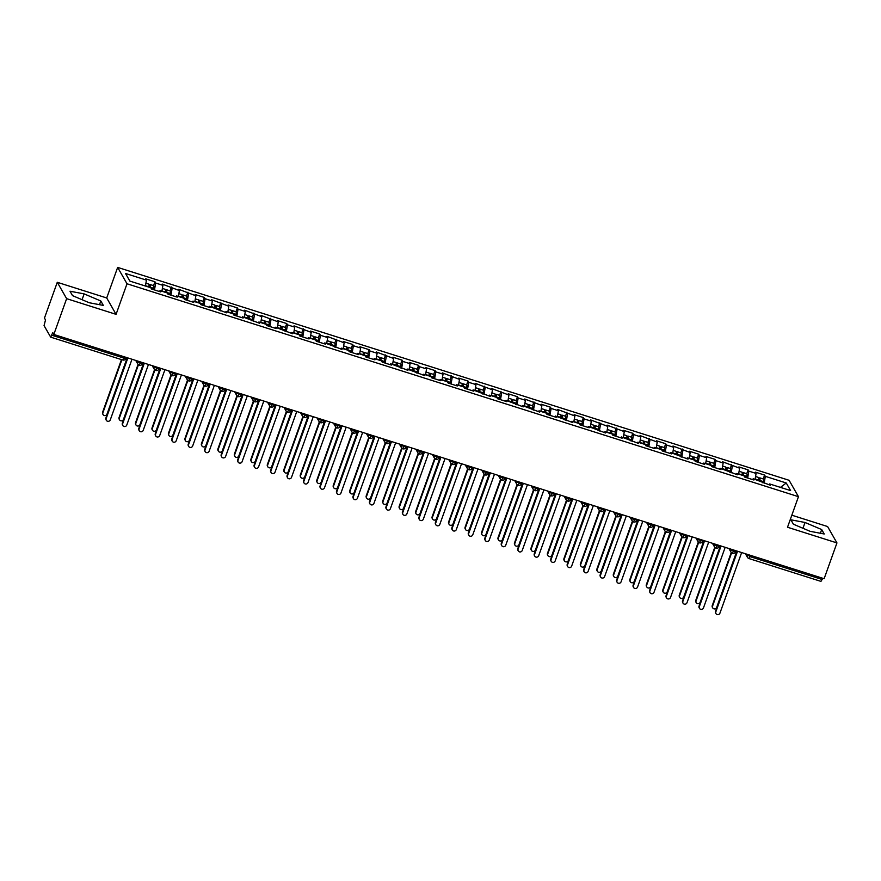 <?xml version="1.0" encoding="UTF-8"?>
<svg xmlns="http://www.w3.org/2000/svg" width="881" height="881" viewBox="0 0 881 881"><rect width="100%" height="100%" fill="white"/><g stroke="black" fill="none" stroke-linecap="round" stroke-linejoin="round"><path stroke-width="1.32" d="M57.276 282.294L66.637 298.659L116.072 314.341L106.711 297.965L57.276 282.294L44.457 318.085L45.515 319.935L44.05 325.607L50.68 337.148L52.761 332.622L53.818 334.461L824.131 578.707L836.95 542.916L827.589 526.541L791.832 515.198M106.711 297.965L117.658 267.395L789.101 480.299L798.461 496.675L127.007 283.77L117.658 267.395M146.433 280.114L125.509 273.473L129.859 281.094L150.794 287.724L151.51 288.99L160.738 291.919L160.023 290.653L167.269 292.955L167.996 294.221L177.224 297.139L176.497 295.873L183.744 298.174L184.47 299.441L193.699 302.37L192.972 301.104L200.218 303.394L200.945 304.672L210.174 307.59L209.447 306.324L226.648 312.821L225.921 311.555L233.179 313.845L233.906 315.123L243.134 318.041L242.407 316.775L259.609 323.272L258.882 321.994L266.128 324.296L266.855 325.563L276.083 328.492L275.357 327.225L292.558 333.712L291.831 332.445L299.088 334.747L299.815 336.013L309.044 338.943L308.317 337.676L315.563 339.967L316.29 341.244L325.518 344.163L324.792 342.896L341.993 349.394L341.266 348.127L348.513 350.418L349.239 351.684L358.468 354.614L357.741 353.347L364.998 355.649L365.725 356.915L374.943 359.844L374.227 358.567L381.473 360.869L382.2 362.135L391.428 365.064L390.701 363.798L407.903 370.284L407.176 369.018L424.378 375.515L423.651 374.249L430.908 376.539L431.635 377.817L440.852 380.735L440.137 379.469L447.383 381.77L448.11 383.037L457.338 385.966L456.611 384.7L463.858 386.99L464.584 388.257L473.813 391.186L473.086 389.92L490.288 396.417L489.561 395.14L496.818 397.441L497.534 398.708L506.762 401.637L506.035 400.37L523.248 406.857L522.521 405.59L539.723 412.088L538.996 410.821L546.242 413.112L546.969 414.389L556.197 417.308L555.471 416.041L572.672 422.539L571.945 421.261L579.202 423.563L579.929 424.829L589.158 427.759L588.431 426.492L605.632 432.989L604.906 431.712L612.152 434.014L612.879 435.28L622.107 438.209L621.38 436.943L638.582 443.429L637.855 442.163L645.112 444.465L645.839 445.731L655.057 448.66L654.341 447.394L661.587 449.684L662.314 450.962L671.542 453.88L670.815 452.614L688.017 459.111L687.29 457.834L694.536 460.135L695.263 461.402L704.492 464.331L703.765 463.065L711.022 465.366L711.749 466.633L720.966 469.562L720.251 468.285L737.452 474.782L736.725 473.515L743.971 475.806L744.698 477.084L753.927 480.002L753.2 478.735L770.401 485.233L769.675 483.966L790.609 490.596L786.248 482.986L765.325 476.346L764.598 475.079L755.369 472.15L756.096 473.427L748.85 471.126L748.123 469.859L738.895 466.93L739.622 468.196L722.42 461.71L723.147 462.977L715.89 460.675L715.174 459.408L705.945 456.479L706.672 457.746L699.415 455.455L698.688 454.178L689.46 451.259L690.186 452.526L672.985 446.028L673.712 447.295L666.465 445.004L665.739 443.727L656.51 440.808L657.237 442.075L640.035 435.577L640.762 436.855L633.505 434.553L632.778 433.287L623.55 430.357L624.277 431.624L607.075 425.138L607.802 426.404L590.6 419.907L591.327 421.173L584.081 418.882L583.354 417.605L574.126 414.687L574.853 415.953L557.651 409.456L558.367 410.722L551.121 408.432L550.394 407.165L541.165 404.236L541.892 405.502L524.691 399.005L525.417 400.282L518.171 397.981L517.444 396.714L508.216 393.785L508.943 395.051L491.741 388.565L492.457 389.831L475.255 383.334L475.982 384.601L468.736 382.31L468.009 381.033L458.781 378.114L459.508 379.381L442.306 372.883L443.033 374.161L435.776 371.859L435.06 370.593L425.831 367.663L426.558 368.93L419.301 366.628L418.574 365.362L409.346 362.432L410.072 363.71L402.826 361.408L402.099 360.142L392.871 357.212L393.598 358.479L376.396 351.993L377.123 353.259L369.866 350.957L369.15 349.691L359.922 346.762L360.648 348.028L353.391 345.737L352.664 344.46L343.436 341.542L344.163 342.808L326.961 336.311L327.688 337.588L320.442 335.287L319.715 334.02L310.486 331.091L311.213 332.357L294.012 325.86L294.739 327.137L287.481 324.836L286.754 323.569L277.537 320.64L278.253 321.906L261.051 315.42L261.778 316.686L244.577 310.189L245.303 311.456L238.057 309.165L237.33 307.887L228.102 304.969L228.829 306.236L211.627 299.738L212.343 301.016L205.097 298.714L204.37 297.448L195.142 294.518L195.868 295.785L178.667 289.287L179.394 290.565L162.192 284.067L162.919 285.334L155.662 283.043L154.946 281.766L145.717 278.848L146.433 280.114L145.42 286.028M155.662 283.043L154.483 289.937M162.919 285.334L161.895 291.248M172.147 288.263L170.958 295.157M179.394 290.565L178.38 296.468M160.023 290.653L159.439 291.512M188.622 293.483L187.433 300.388M195.868 295.785L194.855 301.698M176.497 295.873L175.925 296.732M205.097 298.714L203.907 305.608M212.343 301.016L211.33 306.918M192.972 301.104L192.399 301.963M221.571 303.934L220.393 310.828M228.829 306.236L227.805 312.149M209.447 306.324L208.874 307.183M238.057 309.165L236.868 316.059M245.303 311.456L244.29 317.369M225.921 311.555L225.349 312.403M254.532 314.385L253.343 321.279M261.778 316.686L260.765 322.6M242.407 316.775L241.835 317.634M271.007 319.605L269.817 326.51M278.253 321.906L277.24 327.82M258.882 321.994L258.309 322.853M287.481 324.836L286.303 331.73M294.739 327.137L293.714 333.04M275.357 327.225L274.784 328.084M303.967 330.056L302.778 336.96M311.213 332.357L310.2 338.271M291.831 332.445L291.259 333.304M320.442 335.287L319.252 342.18M327.688 337.588L326.675 343.491M308.317 337.676L307.744 338.535M336.916 340.507L335.727 347.4M344.163 342.808L343.15 348.722M324.792 342.896L324.219 343.755M353.391 345.737L352.213 352.631M360.648 348.028L359.624 353.942M341.266 348.127L340.694 348.975M369.866 350.957L368.687 357.851M377.123 353.259L376.11 359.173M357.741 353.347L357.168 354.206M386.352 356.177L385.162 363.082M393.598 358.479L392.585 364.393M374.227 358.567L373.654 359.426M402.826 361.408L401.637 368.302M410.072 363.71L409.059 369.613M390.701 363.798L390.129 364.657M419.301 366.628L418.123 373.533M426.558 368.93L425.534 374.843M407.176 369.018L406.604 369.877M435.776 371.859L434.597 378.753M443.033 374.161L442.009 380.063M423.651 374.249L423.078 375.097M452.261 377.079L451.072 383.973M459.508 379.381L458.494 385.294M440.137 379.469L439.564 380.328M468.736 382.31L467.547 389.204M475.982 384.601L474.969 390.514M456.611 384.7L456.039 385.548M485.211 387.53L484.021 394.424M492.457 389.831L491.444 395.745M473.086 389.92L472.513 390.779M501.685 392.75L500.507 399.655M508.943 395.051L507.919 400.965M489.561 395.14L488.988 395.998M518.171 397.981L516.982 404.875M525.417 400.282L524.404 406.185M506.035 400.37L505.463 401.229M534.646 403.201L533.457 410.106M541.892 405.502L540.879 411.416M522.521 405.59L521.948 406.449M551.121 408.432L549.931 415.325M558.367 410.722L557.354 416.636M538.996 410.821L538.423 411.669M567.595 413.652L566.417 420.545M574.853 415.953L573.828 421.867M555.471 416.041L554.898 416.9M584.081 418.882L582.892 425.776M591.327 421.173L590.314 427.087M571.945 421.261L571.373 422.12M600.556 424.102L599.366 430.996M607.802 426.404L606.789 432.318M588.431 426.492L587.858 427.351M617.03 429.322L615.841 436.227M624.277 431.624L623.263 437.538M604.906 431.712L604.333 432.571M633.505 434.553L632.327 441.447M640.762 436.855L639.738 442.758M621.38 436.943L620.808 437.802M649.98 439.773L648.801 446.678M657.237 442.075L656.224 447.989M637.855 442.163L637.282 443.022M666.465 445.004L665.276 451.898M673.712 447.295L672.699 453.208M654.341 447.394L653.768 448.242M682.94 450.224L681.751 457.118M690.186 452.526L689.173 458.439M670.815 452.614L670.243 453.473M699.415 455.455L698.237 462.349M706.672 457.746L705.648 463.659M687.29 457.834L686.717 458.693M715.89 460.675L714.711 467.569M723.147 462.977L722.134 468.89M703.765 463.065L703.192 463.924M732.375 465.895L731.186 472.8M739.622 468.196L738.608 474.11M720.251 468.285L719.678 469.144M748.85 471.126L747.661 478.02M756.096 473.427L755.083 479.33M736.725 473.515L736.153 474.374M750.546 555.382L750.094 556.638L822.149 579.489L822.59 578.222M822.149 579.489L820.916 581.328M765.325 476.346L764.146 483.251M786.248 482.986L780.467 487.38M753.2 478.735L752.627 479.594M66.637 298.659L53.818 334.461M798.461 496.675L787.515 527.245L836.95 542.916M116.072 314.341L127.007 283.77M793.407 524.217L810.08 531.309L824.22 533.985L821.698 529.569L805.025 522.477L790.885 519.801L793.407 524.217M103.341 305.41L100.819 300.994L84.147 293.891L70.006 291.226L72.528 295.642L89.201 302.734L103.341 305.41M769.675 483.966L769.102 484.814M764.598 475.079L763.221 478.945M728.917 548.522L730.966 552.112A2.643 2.555 -29.8 0 0 732.309 553.224L733.983 550.129M730.162 548.918L730.801 550.019A2.643 2.555 -29.8 0 0 730.966 552.112L732.386 553.301A2.643 2.643 0 0 0 735.679 551.671L730.801 550.019L731.087 549.204M748.123 469.859L746.736 473.714M731.648 464.628L730.261 468.494M715.174 459.408L713.786 463.263M698.688 454.178L697.312 458.043M682.213 448.958L680.837 452.823M665.739 443.727L664.351 447.592M649.264 438.507L647.876 442.372M632.778 433.287L631.402 437.141M616.304 428.056L614.927 431.921M599.829 422.836L598.441 426.69M583.354 417.605L581.967 421.47M566.868 412.385L565.492 416.25M550.394 407.165L549.017 411.02M533.919 401.934L532.531 405.8M517.444 396.714L516.057 400.569M500.959 391.483L499.582 395.349M484.484 386.263L483.107 390.118M468.009 381.033L466.622 384.898M451.535 375.813L450.147 379.678M435.06 370.593L433.672 374.447M418.574 365.362L417.198 369.227M402.099 360.142L400.723 363.996M385.625 354.911L384.237 358.776M369.15 349.691L367.762 353.556M352.664 344.46L351.288 348.325M336.19 339.24L334.813 343.105M319.715 334.02L318.327 337.875M303.24 328.789L301.853 332.655M286.754 323.569L285.378 327.424M270.28 318.338L268.903 322.204M253.805 313.118L252.418 316.984M237.33 307.887L235.943 311.753M220.845 302.668L219.468 306.533M204.37 297.448L202.993 301.302M187.895 292.217L186.508 296.082M171.421 286.997L170.033 290.851M154.946 281.766L153.558 285.631M712.443 543.291L714.491 546.892A2.643 2.555 -29.8 0 0 715.835 548.004L717.508 544.899M713.687 543.687L714.315 544.799A2.643 2.555 -29.8 0 0 714.491 546.892L715.912 548.07A2.643 2.643 0 0 0 719.204 546.44L714.315 544.788L714.612 543.984M695.957 538.071L698.016 541.672A2.643 2.555 -29.8 0 0 699.349 542.773L701.034 539.679M679.482 532.851L681.542 536.441A2.643 2.555 -29.8 0 0 682.874 537.553L684.559 534.459M680.738 533.247L681.365 534.349A2.643 2.555 -29.8 0 0 681.542 536.441L682.951 537.619A2.643 2.643 0 0 0 686.244 535.989L681.365 534.349L681.652 533.534M663.008 527.62L665.056 531.221A2.643 2.555 -29.8 0 0 666.399 532.333L668.084 529.228M664.252 528.016L664.891 529.118A2.643 2.555 -29.8 0 0 665.056 531.221L666.477 532.399A2.643 2.643 0 0 0 669.769 530.769L664.891 529.118L665.177 528.314M646.533 522.4L648.581 525.99A2.643 2.555 -29.8 0 0 649.925 527.102L651.599 524.008M647.777 522.796L648.405 523.898A2.643 2.555 -29.8 0 0 648.581 525.99L650.002 527.179A2.643 2.643 0 0 0 653.295 525.55L648.405 523.898L648.702 523.083M630.047 517.169L632.106 520.77A2.643 2.555 -29.8 0 0 633.439 521.882L635.124 518.777M613.572 511.949L615.632 515.539A2.643 2.555 -29.8 0 0 616.964 516.651L618.649 513.557M614.828 512.346L615.456 513.447A2.643 2.555 -29.8 0 0 615.632 515.539L617.041 516.729A2.643 2.643 0 0 0 620.334 515.099L615.456 513.447L615.742 512.632M597.098 506.718L599.157 510.319A2.643 2.555 -29.8 0 0 600.49 511.432L602.175 508.337M598.342 507.115L598.981 508.227A2.643 2.555 -29.8 0 0 599.157 510.319L600.567 511.498A2.643 2.643 0 0 0 603.859 509.868L598.981 508.227L599.267 507.412M580.623 501.498L582.671 505.099A2.643 2.555 -29.8 0 0 584.015 506.201L585.689 503.106M581.867 501.895L582.495 502.996A2.643 2.555 -29.8 0 0 582.671 505.099L584.092 506.278A2.643 2.643 0 0 0 587.385 504.648L582.506 502.996L582.793 502.192M564.137 496.278L566.197 499.868A2.643 2.555 -29.8 0 0 567.54 500.981L569.214 497.886M547.663 491.047L549.722 494.648A2.643 2.555 -29.8 0 0 551.054 495.761L552.739 492.655M548.918 491.444L549.546 492.545A2.643 2.555 -29.8 0 0 549.722 494.648L551.132 495.827A2.643 2.643 0 0 0 554.424 494.197L549.546 492.545L549.832 491.741M531.188 485.827L533.247 489.418A2.643 2.555 -29.8 0 0 534.58 490.53L536.265 487.435M532.443 486.224L533.071 487.325A2.643 2.555 -29.8 0 0 533.247 489.418L534.657 490.607A2.643 2.643 0 0 0 537.95 488.977L533.071 487.325L533.357 486.51M514.713 480.597L516.762 484.198A2.643 2.555 -29.8 0 0 518.105 485.31L519.779 482.204M515.958 480.993L516.596 482.094A2.643 2.555 -29.8 0 0 516.762 484.198L518.182 485.376A2.643 2.643 0 0 0 521.475 483.746L516.596 482.094L516.883 481.29M498.228 475.377L500.287 478.967A2.643 2.555 -29.8 0 0 501.63 480.079L503.304 476.984M481.753 470.146L483.812 473.747A2.643 2.555 -29.8 0 0 485.145 474.859L486.83 471.764M483.008 470.542L483.636 471.654A2.643 2.555 -29.8 0 0 483.812 473.747L485.222 474.925A2.643 2.643 0 0 0 488.515 473.295L483.636 471.654L483.922 470.839M465.278 464.926L467.337 468.527A2.643 2.555 -29.8 0 0 468.67 469.639L470.355 466.534M466.534 465.322L467.161 466.423A2.643 2.555 -29.8 0 0 467.337 468.527L468.747 469.705A2.643 2.643 0 0 0 472.04 468.075L467.161 466.423L467.448 465.62M448.803 459.706L450.852 463.296A2.643 2.555 -29.8 0 0 452.195 464.408L453.869 461.314M450.048 460.102L450.687 461.204A2.643 2.555 -29.8 0 0 450.852 463.296L452.272 464.474A2.643 2.643 0 0 0 455.565 462.844L450.687 461.204L450.973 460.389M432.329 454.475L434.377 458.076A2.643 2.555 -29.8 0 0 435.721 459.188L437.394 456.083M415.843 449.255L417.902 452.845A2.643 2.555 -29.8 0 0 419.235 453.957L420.92 450.863M417.098 449.651L417.726 450.753A2.643 2.555 -29.8 0 0 417.902 452.845L419.312 454.034A2.643 2.643 0 0 0 422.605 452.405L417.726 450.753L418.023 449.938M399.368 444.024L401.428 447.625A2.643 2.555 -29.8 0 0 402.76 448.737L404.445 445.632M400.624 444.42L401.251 445.522A2.643 2.555 -29.8 0 0 401.428 447.625L402.837 448.803A2.643 2.643 0 0 0 406.13 447.174L401.251 445.522L401.538 444.718M382.894 438.804L384.942 442.394A2.643 2.555 -29.8 0 0 386.285 443.506L387.97 440.412M384.138 439.201L384.777 440.302A2.643 2.555 -29.8 0 0 384.942 442.394L386.363 443.584A2.643 2.643 0 0 0 389.655 441.954L384.777 440.302L385.063 439.487M366.419 433.573L368.467 437.174A2.643 2.555 -29.8 0 0 369.811 438.286L371.485 435.192M349.933 428.353L351.993 431.954A2.643 2.555 -29.8 0 0 353.325 433.067L355.01 429.961M351.189 428.75L351.816 429.851A2.643 2.555 -29.8 0 0 351.993 431.954L353.413 433.133A2.643 2.643 0 0 0 356.695 431.503L351.816 429.851L352.114 429.047M333.459 423.133L335.518 426.723A2.643 2.555 -29.8 0 0 336.85 427.836L338.535 424.741M334.714 423.53L335.342 424.631A2.643 2.555 -29.8 0 0 335.518 426.723L336.927 427.913A2.643 2.643 0 0 0 340.22 426.272L335.342 424.631L335.628 423.816M316.984 417.902L319.043 421.503A2.643 2.555 -29.8 0 0 320.376 422.616L322.061 419.51M318.228 418.299L318.867 419.4A2.643 2.555 -29.8 0 0 319.043 421.503L320.453 422.682A2.643 2.643 0 0 0 323.745 421.052L318.867 419.4L319.153 418.596M300.509 412.682L302.557 416.273A2.643 2.555 -29.8 0 0 303.901 417.385L305.575 414.29M301.754 413.079L302.381 414.18A2.643 2.555 -29.8 0 0 302.557 416.273L303.978 417.462A2.643 2.643 0 0 0 307.271 415.832L302.392 414.18L302.679 413.365M284.023 407.451L286.083 411.053A2.643 2.555 -29.8 0 0 287.426 412.165L289.1 409.059M285.279 407.848L285.907 408.96A2.643 2.555 -29.8 0 0 286.083 411.053L287.503 412.231A2.643 2.643 0 0 0 290.785 410.601L285.907 408.949L286.204 408.145M267.549 402.232L269.608 405.822A2.643 2.555 -29.8 0 0 270.941 406.934L272.625 403.839M268.804 402.628L269.432 403.729A2.643 2.555 -29.8 0 0 269.608 405.822L271.018 407.011A2.643 2.643 0 0 0 274.31 405.381L269.432 403.729L269.718 402.914M251.074 397.001L253.133 400.602A2.643 2.555 -29.8 0 0 254.466 401.714L256.151 398.619M252.329 397.408L252.957 398.509A2.643 2.555 -29.8 0 0 253.133 400.602L254.543 401.78A2.643 2.643 0 0 0 257.836 400.15L252.957 398.509L253.243 397.694M234.599 391.781L236.648 395.382A2.643 2.555 -29.8 0 0 237.991 396.494L239.665 393.389M235.844 392.177L236.482 393.278A2.643 2.555 -29.8 0 0 236.648 395.382L238.068 396.56A2.643 2.643 0 0 0 241.361 394.93L236.482 393.278L236.769 392.474M218.114 386.561L220.173 390.151A2.643 2.555 -29.8 0 0 221.516 391.263L223.19 388.169M219.369 386.957L219.997 388.058A2.643 2.555 -29.8 0 0 220.173 390.151L221.594 391.34A2.643 2.643 0 0 0 224.886 389.699L219.997 388.058L220.294 387.244M201.639 381.33L203.698 384.931A2.643 2.555 -29.8 0 0 205.031 386.043L206.716 382.938M202.894 381.726L203.522 382.828A2.643 2.555 -29.8 0 0 203.698 384.931L205.108 386.109A2.643 2.643 0 0 0 208.401 384.479L203.522 382.828L203.808 382.024M185.164 376.11L187.224 379.7A2.643 2.555 -29.8 0 0 188.556 380.812L190.241 377.718M186.42 376.506L187.047 377.608A2.643 2.555 -29.8 0 0 187.224 379.7L188.633 380.889A2.643 2.643 0 0 0 191.926 379.259L187.047 377.608L187.334 376.793M168.689 370.879L170.738 374.48A2.643 2.555 -29.8 0 0 172.081 375.592L173.755 372.487M169.934 371.275L170.573 372.388A2.643 2.555 -29.8 0 0 170.738 374.48L172.158 375.658A2.643 2.643 0 0 0 175.451 374.029L170.573 372.377L170.859 371.573M152.204 365.659L154.263 369.26A2.643 2.555 -29.8 0 0 155.607 370.361L157.281 367.267M153.459 366.055L154.087 367.157A2.643 2.555 -29.8 0 0 154.263 369.26L155.684 370.438A2.643 2.643 0 0 0 158.976 368.809L154.087 367.157L154.384 366.342M135.729 360.439L137.788 364.029A2.643 2.555 -29.8 0 0 139.121 365.141L140.806 362.047M136.984 360.836L137.612 361.937A2.643 2.555 -29.8 0 0 137.788 364.029L139.198 365.208A2.643 2.643 0 0 0 142.491 363.578L137.612 361.937L137.899 361.122M802.954 528.281L805.025 522.477M820.376 533.258L821.698 529.569M99.498 304.683L100.819 300.994M82.065 299.694L84.147 293.891M715.978 613.605L715.669 613.066A2.203 2.125 -29.8 0 1 715.526 611.326L715.824 611.855A2.203 2.125 150.2 0 0 718.059 614.641A2.203 2.125 150.2 0 0 719.942 613.154L741.648 552.552M715.526 611.326L737.078 551.11M715.824 611.855L737.529 551.253M759.686 480.795L759.752 480.486A3.524 0.705 -72.4 0 0 759.984 477.976A3.524 0.705 -72.4 0 0 759.874 477.876A3.524 0.705 -72.4 0 0 758.365 480.343L758.442 480.068A3.524 0.705 -72.4 0 0 758.662 477.557A3.524 0.705 -72.4 0 0 758.552 477.469A3.524 0.705 -72.4 0 0 758.42 477.48M763.199 479A3.524 0.705 107.6 0 1 763.331 478.978A3.524 0.705 107.6 0 1 763.442 479.077A3.524 0.705 107.6 0 1 763.221 481.588L762.902 482.854M712.696 607.868L712.388 607.339A2.203 2.125 -29.8 0 1 712.244 605.588L712.553 606.128A2.203 2.125 150.2 0 0 714.788 608.903A2.203 2.125 150.2 0 0 716.671 607.427L736.857 551.043M731.615 552.872L712.553 606.128M731.252 552.519L712.244 605.588M699.492 608.375L699.195 607.846A2.203 2.125 -29.8 0 1 699.04 606.095L699.349 606.624A2.203 2.125 150.2 0 0 701.584 609.41A2.203 2.125 150.2 0 0 703.467 607.934L725.173 547.332M699.04 606.095L720.603 545.89M699.349 606.624L721.043 546.022M683.017 603.155L682.709 602.615A2.203 2.125 -29.8 0 1 682.566 600.875L682.874 601.404A2.203 2.125 150.2 0 0 685.11 604.19A2.203 2.125 150.2 0 0 686.993 602.714L708.687 542.112M682.566 600.875L704.128 540.659M682.874 601.404L704.569 540.802M666.543 597.924L666.234 597.395A2.203 2.125 -29.8 0 1 666.091 595.644L666.399 596.184A2.203 2.125 150.2 0 0 668.635 598.959A2.203 2.125 150.2 0 0 670.518 597.483L692.213 536.881M666.091 595.644L687.654 535.439M666.399 596.184L688.094 535.582M650.068 592.704L649.76 592.175A2.203 2.125 -29.8 0 1 649.616 590.424L649.914 590.953A2.203 2.125 150.2 0 0 652.149 593.739A2.203 2.125 150.2 0 0 654.032 592.263L675.738 531.661M649.616 590.424L671.168 530.208M649.914 590.953L671.619 530.351M743.201 475.564L743.278 475.266A3.524 0.705 -72.4 0 0 743.498 472.756A3.524 0.705 -72.4 0 0 743.399 472.656A3.524 0.705 -72.4 0 0 741.89 475.123L741.967 474.848A3.524 0.705 -72.4 0 0 742.187 472.337A3.524 0.705 -72.4 0 0 742.077 472.238A3.524 0.705 -72.4 0 0 741.945 472.26M746.714 473.769A3.524 0.705 107.6 0 1 746.857 473.758A3.524 0.705 107.6 0 1 746.967 473.846A3.524 0.705 107.6 0 1 746.736 476.368L746.416 477.623M696.221 602.648L695.913 602.108A2.203 2.125 -29.8 0 1 695.77 600.368L696.078 600.897A2.203 2.125 150.2 0 0 698.314 603.683A2.203 2.125 150.2 0 0 700.197 602.208L720.383 545.813M715.141 547.652L696.078 600.897M714.777 547.288L695.77 600.368M726.726 470.344L726.803 470.047A3.524 0.705 -72.4 0 0 727.023 467.525A3.524 0.705 -72.4 0 0 726.924 467.437A3.524 0.705 -72.4 0 0 725.415 469.903L725.481 469.628A3.524 0.705 -72.4 0 0 725.702 467.106A3.524 0.705 -72.4 0 0 725.603 467.018A3.524 0.705 -72.4 0 0 725.459 467.029M730.239 468.549A3.524 0.705 107.6 0 1 730.382 468.527A3.524 0.705 107.6 0 1 730.481 468.626A3.524 0.705 107.6 0 1 730.261 471.137L729.942 472.403M679.747 597.417L679.438 596.889A2.203 2.125 -29.8 0 1 679.295 595.138L679.592 595.677A2.203 2.125 150.2 0 0 681.839 598.463A2.203 2.125 150.2 0 0 683.722 596.977L703.908 540.593M698.666 542.421L679.592 595.677M698.292 542.068L679.295 595.138M708.93 464.705L709.007 464.397A3.524 0.705 -72.4 0 0 709.227 461.886A3.524 0.705 -72.4 0 0 709.128 461.787A3.524 0.705 -72.4 0 0 708.985 461.809M710.251 465.113L710.328 464.816A3.524 0.705 -72.4 0 0 710.549 462.305A3.524 0.705 -72.4 0 0 710.438 462.206A3.524 0.705 -72.4 0 0 708.941 464.672M713.764 463.318A3.524 0.705 107.6 0 1 713.907 463.307A3.524 0.705 107.6 0 1 714.006 463.395A3.524 0.705 107.6 0 1 713.786 465.917L713.467 467.172M663.261 592.197L662.964 591.669A2.203 2.125 -29.8 0 1 662.82 589.918L663.118 590.446A2.203 2.125 150.2 0 0 665.353 593.232A2.203 2.125 150.2 0 0 667.236 591.757L687.433 535.362M682.191 537.201L663.118 590.446M681.817 536.837L662.82 589.918M692.455 459.475L692.532 459.177A3.524 0.705 -72.4 0 0 692.752 456.655A3.524 0.705 -72.4 0 0 692.653 456.567A3.524 0.705 -72.4 0 0 692.51 456.578M693.776 459.893L693.843 459.596A3.524 0.705 -72.4 0 0 694.074 457.074A3.524 0.705 -72.4 0 0 693.964 456.986A3.524 0.705 -72.4 0 0 692.455 459.453M697.289 458.098A3.524 0.705 107.6 0 1 697.422 458.076A3.524 0.705 107.6 0 1 697.532 458.175A3.524 0.705 107.6 0 1 697.312 460.686L696.992 461.952M646.786 586.977L646.489 586.438A2.203 2.125 -29.8 0 1 646.335 584.698L646.643 585.226A2.203 2.125 150.2 0 0 648.879 588.012A2.203 2.125 150.2 0 0 650.762 586.526L670.948 530.142M665.706 531.97L646.643 585.226M665.342 531.617L646.335 584.698M633.582 587.473L633.285 586.944A2.203 2.125 -29.8 0 1 633.142 585.193L633.439 585.733A2.203 2.125 150.2 0 0 635.675 588.519A2.203 2.125 150.2 0 0 637.558 587.032L659.263 526.431M633.142 585.193L654.693 524.988M633.439 585.733L655.145 525.131M675.98 454.255L676.057 453.946A3.524 0.705 -72.4 0 0 676.278 451.435A3.524 0.705 -72.4 0 0 676.168 451.336A3.524 0.705 -72.4 0 0 676.035 451.358M677.291 454.673L677.368 454.365A3.524 0.705 -72.4 0 0 677.588 451.854A3.524 0.705 -72.4 0 0 677.489 451.755A3.524 0.705 -72.4 0 0 675.98 454.222M680.815 452.878A3.524 0.705 107.6 0 1 680.947 452.856A3.524 0.705 107.6 0 1 681.057 452.955A3.524 0.705 107.6 0 1 680.826 455.466L680.506 456.732M630.311 581.746L630.003 581.218A2.203 2.125 -29.8 0 1 629.86 579.467L630.168 579.995A2.203 2.125 150.2 0 0 632.404 582.782A2.203 2.125 150.2 0 0 634.287 581.306L654.473 524.922M649.231 526.75L630.168 579.995M648.868 526.398L629.86 579.467M617.107 582.253L616.799 581.724A2.203 2.125 -29.8 0 1 616.656 579.973L616.964 580.502A2.203 2.125 150.2 0 0 619.2 583.288A2.203 2.125 150.2 0 0 621.083 581.812L642.778 521.211M616.656 579.973L638.218 519.757M616.964 580.502L638.659 519.9M600.633 577.033L600.324 576.493A2.203 2.125 -29.8 0 1 600.181 574.753L600.49 575.282A2.203 2.125 150.2 0 0 602.725 578.068A2.203 2.125 150.2 0 0 604.608 576.592L626.303 515.98M600.181 574.753L621.744 514.537M600.49 575.282L622.184 514.68M584.158 571.802L583.85 571.273A2.203 2.125 -29.8 0 1 583.707 569.522L584.004 570.051A2.203 2.125 150.2 0 0 586.25 572.837A2.203 2.125 150.2 0 0 588.123 571.362L609.828 510.76M583.707 569.522L605.258 509.317M584.004 570.051L605.71 509.449M567.672 566.582L567.375 566.043A2.203 2.125 -29.8 0 1 567.232 564.303L567.529 564.831A2.203 2.125 150.2 0 0 569.765 567.617A2.203 2.125 150.2 0 0 571.648 566.142L593.353 505.54M567.232 564.303L588.783 504.086M567.529 564.831L589.235 504.229M659.495 449.024L659.572 448.726A3.524 0.705 -72.4 0 0 659.792 446.215A3.524 0.705 -72.4 0 0 659.693 446.116A3.524 0.705 -72.4 0 0 659.55 446.138M660.816 449.442L660.893 449.145A3.524 0.705 -72.4 0 0 661.113 446.623A3.524 0.705 -72.4 0 0 661.014 446.535A3.524 0.705 -72.4 0 0 659.506 449.002M664.329 447.647A3.524 0.705 107.6 0 1 664.472 447.636A3.524 0.705 107.6 0 1 664.571 447.724A3.524 0.705 107.6 0 1 664.351 450.235L664.032 451.501M613.837 576.526L613.528 575.987A2.203 2.125 -29.8 0 1 613.385 574.247L613.683 574.775A2.203 2.125 150.2 0 0 615.929 577.562A2.203 2.125 150.2 0 0 617.812 576.086L637.998 519.691M632.756 521.53L613.683 574.775M632.393 521.167L613.385 574.247M643.02 443.804L643.097 443.495A3.524 0.705 -72.4 0 0 643.317 440.985A3.524 0.705 -72.4 0 0 643.218 440.896A3.524 0.705 -72.4 0 0 643.075 440.907M644.341 444.222L644.418 443.914A3.524 0.705 -72.4 0 0 644.639 441.403A3.524 0.705 -72.4 0 0 644.54 441.315A3.524 0.705 -72.4 0 0 643.031 443.771M647.854 442.427A3.524 0.705 107.6 0 1 647.998 442.405A3.524 0.705 107.6 0 1 648.097 442.504A3.524 0.705 107.6 0 1 647.876 445.015L647.557 446.282M597.351 571.295L597.054 570.767A2.203 2.125 -29.8 0 1 596.911 569.016L597.208 569.555A2.203 2.125 150.2 0 0 599.443 572.331A2.203 2.125 150.2 0 0 601.327 570.855L621.523 514.471M616.282 516.299L597.208 569.555M615.907 515.947L596.911 569.016M627.867 438.991L627.944 438.694A3.524 0.705 -72.4 0 0 628.164 436.183A3.524 0.705 -72.4 0 0 628.054 436.084A3.524 0.705 -72.4 0 0 626.556 438.551L626.622 438.275A3.524 0.705 -72.4 0 0 626.843 435.765A3.524 0.705 -72.4 0 0 626.743 435.666A3.524 0.705 -72.4 0 0 626.6 435.688M631.38 437.196A3.524 0.705 107.6 0 1 631.512 437.185A3.524 0.705 107.6 0 1 631.622 437.273A3.524 0.705 107.6 0 1 631.402 439.795L631.082 441.051M580.876 566.076L580.579 565.536A2.203 2.125 -29.8 0 1 580.425 563.796L580.733 564.325A2.203 2.125 150.2 0 0 582.969 567.111A2.203 2.125 150.2 0 0 584.852 565.635L605.038 509.24M599.796 511.079L580.733 564.325M599.432 510.716L580.425 563.796M611.381 433.771L611.458 433.474A3.524 0.705 -72.4 0 0 611.678 430.952A3.524 0.705 -72.4 0 0 611.579 430.864A3.524 0.705 -72.4 0 0 610.07 433.331L610.148 433.056A3.524 0.705 -72.4 0 0 610.368 430.534A3.524 0.705 -72.4 0 0 610.258 430.446A3.524 0.705 -72.4 0 0 610.126 430.457M614.905 431.976A3.524 0.705 107.6 0 1 615.037 431.954A3.524 0.705 107.6 0 1 615.147 432.053A3.524 0.705 107.6 0 1 614.927 434.564L614.608 435.831M564.402 560.845L564.093 560.316A2.203 2.125 -29.8 0 1 563.95 558.565L564.258 559.105A2.203 2.125 150.2 0 0 566.494 561.891A2.203 2.125 150.2 0 0 568.377 560.404L588.563 504.02M583.321 505.848L564.258 559.105M582.958 505.496L563.95 558.565M551.198 561.351L550.9 560.823A2.203 2.125 -29.8 0 1 550.746 559.072L551.054 559.611A2.203 2.125 150.2 0 0 553.29 562.386A2.203 2.125 150.2 0 0 555.173 560.911L576.868 500.309M550.746 559.072L572.309 498.866M551.054 559.611L572.749 499.009M534.723 556.131L534.415 555.603A2.203 2.125 -29.8 0 1 534.271 553.852L534.58 554.38A2.203 2.125 150.2 0 0 536.815 557.166A2.203 2.125 150.2 0 0 538.698 555.691L560.393 495.089M534.271 553.852L555.834 493.635M534.58 554.38L556.274 493.778M518.248 550.9L517.94 550.372A2.203 2.125 -29.8 0 1 517.797 548.621L518.094 549.16A2.203 2.125 150.2 0 0 520.341 551.947A2.203 2.125 150.2 0 0 522.224 550.46L543.918 489.858M517.797 548.621L539.359 488.415M518.094 549.16L539.8 488.559M501.763 545.68L501.465 545.152A2.203 2.125 -29.8 0 1 501.322 543.401L501.619 543.929A2.203 2.125 150.2 0 0 503.855 546.716A2.203 2.125 150.2 0 0 505.738 545.24L527.444 484.638M501.322 543.401L522.874 483.184M501.619 543.929L523.325 483.328M485.288 540.46L484.99 539.921A2.203 2.125 -29.8 0 1 484.836 538.181L485.145 538.709A2.203 2.125 150.2 0 0 487.38 541.496A2.203 2.125 150.2 0 0 489.263 540.02L510.958 479.407M484.836 538.181L506.399 477.965M485.145 538.709L506.839 478.108M594.906 428.54L594.983 428.243A3.524 0.705 -72.4 0 0 595.204 425.732A3.524 0.705 -72.4 0 0 595.104 425.633A3.524 0.705 -72.4 0 0 593.596 428.1L593.662 427.825A3.524 0.705 -72.4 0 0 593.893 425.314A3.524 0.705 -72.4 0 0 593.783 425.215A3.524 0.705 -72.4 0 0 593.64 425.237M598.419 426.745A3.524 0.705 107.6 0 1 598.562 426.734A3.524 0.705 107.6 0 1 598.662 426.822A3.524 0.705 107.6 0 1 598.441 429.344L598.122 430.6M547.927 555.625L547.619 555.096A2.203 2.125 -29.8 0 1 547.475 553.345L547.784 553.874A2.203 2.125 150.2 0 0 550.019 556.66A2.203 2.125 150.2 0 0 551.902 555.184L572.088 498.789M566.846 500.628L547.784 553.874M566.483 500.265L547.475 553.345M578.432 423.32L578.509 423.023A3.524 0.705 -72.4 0 0 578.729 420.501A3.524 0.705 -72.4 0 0 578.63 420.413A3.524 0.705 -72.4 0 0 577.121 422.88L577.187 422.605A3.524 0.705 -72.4 0 0 577.407 420.083A3.524 0.705 -72.4 0 0 577.308 419.995A3.524 0.705 -72.4 0 0 577.165 420.006M581.945 421.525A3.524 0.705 107.6 0 1 582.088 421.503A3.524 0.705 107.6 0 1 582.187 421.603A3.524 0.705 107.6 0 1 581.967 424.113L581.647 425.38M531.441 550.405L531.144 549.865A2.203 2.125 -29.8 0 1 531.001 548.125L531.298 548.654A2.203 2.125 150.2 0 0 533.534 551.44A2.203 2.125 150.2 0 0 535.417 549.953L555.614 493.569M550.372 495.397L531.298 548.654M549.997 495.045L531.001 548.125M560.635 417.682L560.712 417.374A3.524 0.705 -72.4 0 0 560.933 414.863A3.524 0.705 -72.4 0 0 560.834 414.764A3.524 0.705 -72.4 0 0 560.69 414.786M561.957 418.101L562.034 417.792A3.524 0.705 -72.4 0 0 562.254 415.281A3.524 0.705 -72.4 0 0 562.144 415.182A3.524 0.705 -72.4 0 0 560.646 417.649M565.47 416.306A3.524 0.705 107.6 0 1 565.613 416.284A3.524 0.705 107.6 0 1 565.712 416.383A3.524 0.705 107.6 0 1 565.492 418.893L565.173 420.16M514.967 545.174L514.669 544.645A2.203 2.125 -29.8 0 1 514.515 542.894L514.823 543.423A2.203 2.125 150.2 0 0 517.059 546.209A2.203 2.125 150.2 0 0 518.942 544.733L539.139 488.349M533.886 490.177L514.823 543.423M533.523 489.825L514.515 542.894M544.161 412.451L544.238 412.154A3.524 0.705 -72.4 0 0 544.458 409.643A3.524 0.705 -72.4 0 0 544.348 409.544A3.524 0.705 -72.4 0 0 544.216 409.566M545.471 412.87L545.548 412.572A3.524 0.705 -72.4 0 0 545.78 410.05A3.524 0.705 -72.4 0 0 545.669 409.962A3.524 0.705 -72.4 0 0 544.161 412.429M548.995 411.075A3.524 0.705 107.6 0 1 549.127 411.064A3.524 0.705 107.6 0 1 549.237 411.152A3.524 0.705 107.6 0 1 549.017 413.663L548.698 414.929M498.492 539.954L498.183 539.414A2.203 2.125 -29.8 0 1 498.04 537.674L498.349 538.203A2.203 2.125 150.2 0 0 500.584 540.989A2.203 2.125 150.2 0 0 502.467 539.513L522.653 483.118M517.411 484.957L498.349 538.203M517.048 484.594L498.04 537.674M527.675 407.231L527.752 406.923A3.524 0.705 -72.4 0 0 527.983 404.412A3.524 0.705 -72.4 0 0 527.873 404.324A3.524 0.705 -72.4 0 0 527.73 404.335M528.996 407.65L529.074 407.341A3.524 0.705 -72.4 0 0 529.294 404.831A3.524 0.705 -72.4 0 0 529.195 404.742A3.524 0.705 -72.4 0 0 527.686 407.198M532.509 405.855A3.524 0.705 107.6 0 1 532.653 405.833A3.524 0.705 107.6 0 1 532.763 405.932A3.524 0.705 107.6 0 1 532.531 408.443L532.212 409.709M482.017 534.723L481.709 534.194A2.203 2.125 -29.8 0 1 481.566 532.443L481.874 532.983A2.203 2.125 150.2 0 0 484.11 535.758A2.203 2.125 150.2 0 0 485.993 534.282L506.179 477.898M500.937 479.727L481.874 532.983M500.573 479.374L481.566 532.443M468.813 535.23L468.505 534.701A2.203 2.125 -29.8 0 1 468.362 532.95L468.67 533.49A2.203 2.125 150.2 0 0 470.906 536.265A2.203 2.125 150.2 0 0 472.789 534.789L494.483 474.187M468.362 532.95L489.924 472.745M468.67 533.49L490.365 472.877M511.2 402L511.277 401.703A3.524 0.705 -72.4 0 0 511.498 399.192A3.524 0.705 -72.4 0 0 511.398 399.093A3.524 0.705 -72.4 0 0 511.255 399.115M512.522 402.419L512.599 402.121A3.524 0.705 -72.4 0 0 512.819 399.611A3.524 0.705 -72.4 0 0 512.72 399.511A3.524 0.705 -72.4 0 0 511.211 401.978M516.035 400.624A3.524 0.705 107.6 0 1 516.178 400.613A3.524 0.705 107.6 0 1 516.277 400.701A3.524 0.705 107.6 0 1 516.057 403.223L515.737 404.478M465.542 529.503L465.234 528.974A2.203 2.125 -29.8 0 1 465.091 527.223L465.388 527.752A2.203 2.125 150.2 0 0 467.624 530.538A2.203 2.125 150.2 0 0 469.507 529.063L489.704 472.668M484.462 474.507L465.388 527.752M484.087 474.143L465.091 527.223M452.338 530.01L452.03 529.47A2.203 2.125 -29.8 0 1 451.887 527.73L452.195 528.259A2.203 2.125 150.2 0 0 454.431 531.045A2.203 2.125 150.2 0 0 456.314 529.569L478.009 468.967M451.887 527.73L473.449 467.514M452.195 528.259L473.89 467.657M496.047 397.199L496.124 396.902A3.524 0.705 -72.4 0 0 496.344 394.38A3.524 0.705 -72.4 0 0 496.234 394.292A3.524 0.705 -72.4 0 0 494.737 396.758L494.803 396.483A3.524 0.705 -72.4 0 0 495.023 393.961A3.524 0.705 -72.4 0 0 494.924 393.873A3.524 0.705 -72.4 0 0 494.781 393.884M499.56 395.404A3.524 0.705 107.6 0 1 499.703 395.382A3.524 0.705 107.6 0 1 499.802 395.481A3.524 0.705 107.6 0 1 499.582 397.992L499.263 399.258M449.057 524.272L448.759 523.743A2.203 2.125 -29.8 0 1 448.616 521.993L448.914 522.532A2.203 2.125 150.2 0 0 451.149 525.318A2.203 2.125 150.2 0 0 453.032 523.832L473.229 467.448M467.976 469.276L448.914 522.532M467.613 468.923L448.616 521.993M435.853 524.779L435.555 524.25A2.203 2.125 -29.8 0 1 435.412 522.499L435.71 523.039A2.203 2.125 150.2 0 0 437.945 525.814A2.203 2.125 150.2 0 0 439.828 524.338L461.534 463.736M435.412 522.499L456.964 462.294M435.71 523.039L457.415 462.437M479.561 391.979L479.638 391.671A3.524 0.705 -72.4 0 0 479.87 389.16A3.524 0.705 -72.4 0 0 479.76 389.061A3.524 0.705 -72.4 0 0 478.251 391.527L478.328 391.252A3.524 0.705 -72.4 0 0 478.548 388.741A3.524 0.705 -72.4 0 0 478.438 388.642A3.524 0.705 -72.4 0 0 478.306 388.664M483.085 390.173A3.524 0.705 107.6 0 1 483.217 390.162A3.524 0.705 107.6 0 1 483.328 390.25A3.524 0.705 107.6 0 1 483.107 392.772L482.788 394.027M432.582 519.052L432.274 518.524A2.203 2.125 -29.8 0 1 432.13 516.773L432.439 517.301A2.203 2.125 150.2 0 0 434.674 520.087A2.203 2.125 150.2 0 0 436.558 518.612L456.743 462.217M451.501 464.056L432.439 517.301M451.138 463.703L432.13 516.773M419.378 519.559L419.081 519.03A2.203 2.125 -29.8 0 1 418.927 517.279L419.235 517.808A2.203 2.125 150.2 0 0 421.47 520.594A2.203 2.125 150.2 0 0 423.354 519.118L445.059 458.516M418.927 517.279L440.489 457.063M419.235 517.808L440.929 457.206M463.087 386.748L463.164 386.451A3.524 0.705 -72.4 0 0 463.384 383.929A3.524 0.705 -72.4 0 0 463.285 383.841A3.524 0.705 -72.4 0 0 461.776 386.307L461.842 386.032A3.524 0.705 -72.4 0 0 462.073 383.51A3.524 0.705 -72.4 0 0 461.963 383.422A3.524 0.705 -72.4 0 0 461.831 383.433M466.6 384.953A3.524 0.705 107.6 0 1 466.743 384.931A3.524 0.705 107.6 0 1 466.853 385.03A3.524 0.705 107.6 0 1 466.622 387.541L466.302 388.807M416.107 513.832L415.799 513.293A2.203 2.125 -29.8 0 1 415.656 511.553L415.964 512.081A2.203 2.125 150.2 0 0 418.2 514.867A2.203 2.125 150.2 0 0 420.083 513.381L440.269 456.997M435.027 458.825L415.964 512.081M434.663 458.472L415.656 511.553M402.903 514.328L402.595 513.799A2.203 2.125 -29.8 0 1 402.452 512.048L402.76 512.588A2.203 2.125 150.2 0 0 404.996 515.374A2.203 2.125 150.2 0 0 406.879 513.887L428.573 453.286M402.452 512.048L424.014 451.843M402.76 512.588L424.455 451.986M446.612 381.528L446.689 381.22A3.524 0.705 -72.4 0 0 446.909 378.709A3.524 0.705 -72.4 0 0 446.81 378.61A3.524 0.705 -72.4 0 0 445.301 381.077L445.368 380.801A3.524 0.705 -72.4 0 0 445.588 378.29A3.524 0.705 -72.4 0 0 445.489 378.191A3.524 0.705 -72.4 0 0 445.346 378.213M450.125 379.733A3.524 0.705 107.6 0 1 450.268 379.711A3.524 0.705 107.6 0 1 450.367 379.81A3.524 0.705 107.6 0 1 450.147 382.321L449.828 383.587M399.633 508.601L399.324 508.073A2.203 2.125 -29.8 0 1 399.181 506.322L399.478 506.85A2.203 2.125 150.2 0 0 401.725 509.636A2.203 2.125 150.2 0 0 403.597 508.161L423.794 451.777M418.552 453.605L399.478 506.85M418.178 453.252L399.181 506.322M386.429 509.108L386.12 508.579A2.203 2.125 -29.8 0 1 385.977 506.828L386.285 507.357A2.203 2.125 150.2 0 0 388.521 510.143A2.203 2.125 150.2 0 0 390.404 508.667L412.099 448.066M385.977 506.828L407.54 446.612M386.285 507.357L407.98 446.755M430.137 376.297L430.214 376A3.524 0.705 -72.4 0 0 430.435 373.489A3.524 0.705 -72.4 0 0 430.324 373.39A3.524 0.705 -72.4 0 0 428.827 375.857L428.893 375.581A3.524 0.705 -72.4 0 0 429.113 373.07A3.524 0.705 -72.4 0 0 429.014 372.971A3.524 0.705 -72.4 0 0 428.871 372.993M433.65 374.502A3.524 0.705 107.6 0 1 433.793 374.491A3.524 0.705 107.6 0 1 433.893 374.579A3.524 0.705 107.6 0 1 433.672 377.09L433.353 378.356M383.147 503.381L382.85 502.842A2.203 2.125 -29.8 0 1 382.706 501.102L383.004 501.63A2.203 2.125 150.2 0 0 385.239 504.417A2.203 2.125 150.2 0 0 387.122 502.941L407.319 446.546M402.077 448.385L383.004 501.63M401.703 448.022L382.706 501.102M369.954 503.888L369.646 503.348A2.203 2.125 -29.8 0 1 369.502 501.608L369.8 502.137A2.203 2.125 150.2 0 0 372.035 504.923A2.203 2.125 150.2 0 0 373.918 503.447L395.624 442.835M369.502 501.608L391.054 441.392M369.8 502.137L391.505 441.535M412.341 370.659L412.418 370.35A3.524 0.705 -72.4 0 0 412.638 367.84A3.524 0.705 -72.4 0 0 412.528 367.751A3.524 0.705 -72.4 0 0 412.396 367.762M413.663 371.077L413.729 370.769A3.524 0.705 -72.4 0 0 413.96 368.258A3.524 0.705 -72.4 0 0 413.85 368.17A3.524 0.705 -72.4 0 0 412.341 370.626M417.176 369.282A3.524 0.705 107.6 0 1 417.308 369.26A3.524 0.705 107.6 0 1 417.418 369.359A3.524 0.705 107.6 0 1 417.198 371.87L416.878 373.137M366.672 498.15L366.375 497.622A2.203 2.125 -29.8 0 1 366.221 495.871L366.529 496.41A2.203 2.125 150.2 0 0 368.765 499.186A2.203 2.125 150.2 0 0 370.648 497.71L390.834 441.326M385.592 443.154L366.529 496.41M385.228 442.802L366.221 495.871M353.468 498.657L353.171 498.128A2.203 2.125 -29.8 0 1 353.028 496.377L353.325 496.917A2.203 2.125 150.2 0 0 355.561 499.692A2.203 2.125 150.2 0 0 357.444 498.217L379.149 437.615M353.028 496.377L374.579 436.172M353.325 496.917L375.031 436.304M395.866 365.428L395.943 365.13A3.524 0.705 -72.4 0 0 396.164 362.62A3.524 0.705 -72.4 0 0 396.054 362.52A3.524 0.705 -72.4 0 0 395.921 362.543M397.177 365.846L397.254 365.549A3.524 0.705 -72.4 0 0 397.474 363.038A3.524 0.705 -72.4 0 0 397.375 362.939A3.524 0.705 -72.4 0 0 395.866 365.406M400.701 364.051A3.524 0.705 107.6 0 1 400.833 364.04A3.524 0.705 107.6 0 1 400.943 364.128A3.524 0.705 107.6 0 1 400.712 366.65L400.392 367.906M350.198 492.931L349.889 492.402A2.203 2.125 -29.8 0 1 349.746 490.651L350.054 491.18A2.203 2.125 150.2 0 0 352.29 493.966A2.203 2.125 150.2 0 0 354.173 492.49L374.359 436.095M369.117 437.934L350.054 491.18M368.754 437.571L349.746 490.651M336.994 493.437L336.685 492.897A2.203 2.125 -29.8 0 1 336.542 491.158L336.85 491.686A2.203 2.125 150.2 0 0 339.086 494.472A2.203 2.125 150.2 0 0 340.969 492.997L362.664 432.395M336.542 491.158L358.104 430.941M336.85 491.686L358.545 431.084M379.381 360.208L379.458 359.911A3.524 0.705 -72.4 0 0 379.678 357.389A3.524 0.705 -72.4 0 0 379.579 357.301A3.524 0.705 -72.4 0 0 379.436 357.312M380.702 360.626L380.779 360.329A3.524 0.705 -72.4 0 0 380.999 357.807A3.524 0.705 -72.4 0 0 380.9 357.719A3.524 0.705 -72.4 0 0 379.392 360.186M384.215 358.831A3.524 0.705 107.6 0 1 384.358 358.809A3.524 0.705 107.6 0 1 384.457 358.908A3.524 0.705 107.6 0 1 384.237 361.419L383.918 362.686M333.723 487.7L333.414 487.171A2.203 2.125 -29.8 0 1 333.271 485.42L333.569 485.96A2.203 2.125 150.2 0 0 335.815 488.746A2.203 2.125 150.2 0 0 337.698 487.259L357.884 430.875M352.642 432.703L333.569 485.96M352.268 432.351L333.271 485.42M320.519 488.206L320.21 487.678A2.203 2.125 -29.8 0 1 320.067 485.927L320.376 486.466A2.203 2.125 150.2 0 0 322.611 489.252A2.203 2.125 150.2 0 0 324.494 487.766L346.189 427.164M320.067 485.927L341.63 425.721M320.376 486.466L342.07 425.864M362.906 354.988L362.983 354.68A3.524 0.705 -72.4 0 0 363.203 352.169A3.524 0.705 -72.4 0 0 363.104 352.07A3.524 0.705 -72.4 0 0 362.961 352.092M364.227 355.406L364.305 355.098A3.524 0.705 -72.4 0 0 364.525 352.587A3.524 0.705 -72.4 0 0 364.415 352.488A3.524 0.705 -72.4 0 0 362.917 354.955M367.74 353.6A3.524 0.705 107.6 0 1 367.884 353.589A3.524 0.705 107.6 0 1 367.983 353.677A3.524 0.705 107.6 0 1 367.762 356.199L367.443 357.466M317.237 482.48L316.94 481.951A2.203 2.125 -29.8 0 1 316.797 480.2L317.094 480.729A2.203 2.125 150.2 0 0 319.329 483.515A2.203 2.125 150.2 0 0 321.213 482.039L341.41 425.644M336.168 427.483L317.094 480.729M335.793 427.131L316.797 480.2M304.044 482.986L303.736 482.458A2.203 2.125 -29.8 0 1 303.593 480.707L303.89 481.235A2.203 2.125 150.2 0 0 306.136 484.021A2.203 2.125 150.2 0 0 308.009 482.546L329.714 421.944M303.593 480.707L325.144 420.49M303.89 481.235L325.596 420.633M347.753 350.175L347.83 349.878A3.524 0.705 -72.4 0 0 348.05 347.356A3.524 0.705 -72.4 0 0 347.94 347.268A3.524 0.705 -72.4 0 0 346.431 349.735L346.508 349.46A3.524 0.705 -72.4 0 0 346.729 346.938A3.524 0.705 -72.4 0 0 346.629 346.85A3.524 0.705 -72.4 0 0 346.486 346.861M351.266 348.38A3.524 0.705 107.6 0 1 351.398 348.358A3.524 0.705 107.6 0 1 351.508 348.458A3.524 0.705 107.6 0 1 351.288 350.968L350.968 352.235M300.762 477.26L300.465 476.72A2.203 2.125 -29.8 0 1 300.311 474.98L300.619 475.509A2.203 2.125 150.2 0 0 302.855 478.295A2.203 2.125 150.2 0 0 304.738 476.819L324.924 420.424M319.682 422.252L300.619 475.509M319.318 421.9L300.311 474.98M287.558 477.755L287.261 477.227A2.203 2.125 -29.8 0 1 287.118 475.487L287.415 476.015A2.203 2.125 150.2 0 0 289.651 478.801A2.203 2.125 150.2 0 0 291.534 477.315L313.24 416.713M287.118 475.487L308.669 415.27M287.415 476.015L309.121 415.414M331.267 344.956L331.344 344.647A3.524 0.705 -72.4 0 0 331.564 342.136A3.524 0.705 -72.4 0 0 331.465 342.037A3.524 0.705 -72.4 0 0 329.957 344.504L330.034 344.229A3.524 0.705 -72.4 0 0 330.254 341.718A3.524 0.705 -72.4 0 0 330.144 341.619A3.524 0.705 -72.4 0 0 330.012 341.641M334.791 343.161A3.524 0.705 107.6 0 1 334.923 343.138A3.524 0.705 107.6 0 1 335.033 343.238A3.524 0.705 107.6 0 1 334.802 345.748L334.483 347.015M284.288 472.029L283.979 471.5A2.203 2.125 -29.8 0 1 283.836 469.749L284.145 470.278A2.203 2.125 150.2 0 0 286.38 473.064A2.203 2.125 150.2 0 0 288.263 471.588L308.449 415.204M303.207 417.032L284.145 470.278M302.844 416.68L283.836 469.749M271.084 472.535L270.775 472.007A2.203 2.125 -29.8 0 1 270.632 470.256L270.941 470.784A2.203 2.125 150.2 0 0 273.176 473.571A2.203 2.125 150.2 0 0 275.059 472.095L296.754 411.493M270.632 470.256L292.195 410.039M270.941 470.784L292.635 410.183M314.792 339.725L314.869 339.427A3.524 0.705 -72.4 0 0 315.09 336.916A3.524 0.705 -72.4 0 0 314.991 336.817A3.524 0.705 -72.4 0 0 313.482 339.284L313.548 339.009A3.524 0.705 -72.4 0 0 313.779 336.498A3.524 0.705 -72.4 0 0 313.669 336.399A3.524 0.705 -72.4 0 0 313.526 336.421M318.305 337.93A3.524 0.705 107.6 0 1 318.448 337.919A3.524 0.705 107.6 0 1 318.548 338.007A3.524 0.705 107.6 0 1 318.327 340.518L318.008 341.784M267.813 466.809L267.505 466.269A2.203 2.125 -29.8 0 1 267.361 464.529L267.67 465.058A2.203 2.125 150.2 0 0 269.905 467.844A2.203 2.125 150.2 0 0 271.789 466.368L291.974 409.973M286.732 411.812L267.67 465.058M286.369 411.449L267.361 464.529M254.609 467.315L254.301 466.776A2.203 2.125 -29.8 0 1 254.157 465.036L254.466 465.564A2.203 2.125 150.2 0 0 256.701 468.351A2.203 2.125 150.2 0 0 258.585 466.875L280.279 406.262M254.157 465.036L275.72 404.82M254.466 465.564L276.16 404.963M298.318 334.505L298.395 334.196A3.524 0.705 -72.4 0 0 298.615 331.685A3.524 0.705 -72.4 0 0 298.516 331.597A3.524 0.705 -72.4 0 0 297.007 334.053L297.073 333.778A3.524 0.705 -72.4 0 0 297.293 331.267A3.524 0.705 -72.4 0 0 297.194 331.179A3.524 0.705 -72.4 0 0 297.051 331.19M301.831 332.71A3.524 0.705 107.6 0 1 301.974 332.688A3.524 0.705 107.6 0 1 302.073 332.787A3.524 0.705 107.6 0 1 301.853 335.298L301.533 336.564M251.327 461.578L251.03 461.049A2.203 2.125 -29.8 0 1 250.887 459.298L251.184 459.838A2.203 2.125 150.2 0 0 253.42 462.613A2.203 2.125 150.2 0 0 255.303 461.137L275.5 404.753M270.258 406.582L251.184 459.838M269.883 406.229L250.887 459.298M238.134 462.085L237.826 461.556A2.203 2.125 -29.8 0 1 237.683 459.805L237.98 460.345A2.203 2.125 150.2 0 0 240.227 463.12A2.203 2.125 150.2 0 0 242.11 461.644L263.804 401.042M237.683 459.805L259.245 399.6M237.98 460.345L259.686 399.732M281.843 329.274L281.92 328.976A3.524 0.705 -72.4 0 0 282.14 326.466A3.524 0.705 -72.4 0 0 282.03 326.366A3.524 0.705 -72.4 0 0 280.532 328.833L280.599 328.558A3.524 0.705 -72.4 0 0 280.819 326.047A3.524 0.705 -72.4 0 0 280.72 325.948A3.524 0.705 -72.4 0 0 280.576 325.97M285.356 327.479A3.524 0.705 107.6 0 1 285.499 327.468A3.524 0.705 107.6 0 1 285.598 327.556A3.524 0.705 107.6 0 1 285.378 330.078L285.059 331.333M234.853 456.358L234.555 455.829A2.203 2.125 -29.8 0 1 234.401 454.078L234.709 454.607A2.203 2.125 150.2 0 0 236.945 457.393A2.203 2.125 150.2 0 0 238.828 455.918L259.025 399.522M253.772 401.362L234.709 454.607M253.409 400.998L234.401 454.078M221.649 456.865L221.351 456.325A2.203 2.125 -29.8 0 1 221.208 454.585L221.505 455.114A2.203 2.125 150.2 0 0 223.741 457.9A2.203 2.125 150.2 0 0 225.624 456.424L247.33 395.822M221.208 454.585L242.76 394.369M221.505 455.114L243.211 394.512M264.047 323.635L264.124 323.338A3.524 0.705 -72.4 0 0 264.344 320.816A3.524 0.705 -72.4 0 0 264.234 320.728A3.524 0.705 -72.4 0 0 264.102 320.739M265.357 324.054L265.434 323.756A3.524 0.705 -72.4 0 0 265.666 321.235A3.524 0.705 -72.4 0 0 265.555 321.147A3.524 0.705 -72.4 0 0 264.047 323.613M268.881 322.259A3.524 0.705 107.6 0 1 269.013 322.237A3.524 0.705 107.6 0 1 269.123 322.336A3.524 0.705 107.6 0 1 268.903 324.847L268.584 326.113M218.378 451.127L218.07 450.598A2.203 2.125 -29.8 0 1 217.926 448.847L218.235 449.387A2.203 2.125 150.2 0 0 220.47 452.173A2.203 2.125 150.2 0 0 222.353 450.687L242.539 394.303M237.297 396.131L218.235 449.387M236.934 395.778L217.926 448.847M205.174 451.634L204.877 451.105A2.203 2.125 -29.8 0 1 204.722 449.354L205.031 449.894A2.203 2.125 150.2 0 0 207.266 452.68A2.203 2.125 150.2 0 0 209.149 451.193L230.844 390.591M204.722 449.354L226.285 389.149M205.031 449.894L226.725 389.292M247.561 318.415L247.638 318.107A3.524 0.705 -72.4 0 0 247.869 315.596A3.524 0.705 -72.4 0 0 247.759 315.497A3.524 0.705 -72.4 0 0 247.616 315.519M248.883 318.834L248.96 318.526A3.524 0.705 -72.4 0 0 249.18 316.015A3.524 0.705 -72.4 0 0 249.081 315.916A3.524 0.705 -72.4 0 0 247.572 318.382M252.395 317.028A3.524 0.705 107.6 0 1 252.539 317.017A3.524 0.705 107.6 0 1 252.638 317.105A3.524 0.705 107.6 0 1 252.418 319.627L252.098 320.893M201.903 445.907L201.595 445.379A2.203 2.125 -29.8 0 1 201.452 443.628L201.76 444.156A2.203 2.125 150.2 0 0 203.996 446.942A2.203 2.125 150.2 0 0 205.879 445.467L226.065 389.072M220.823 390.911L201.76 444.156M220.459 390.558L201.452 443.628M188.699 446.414L188.391 445.885A2.203 2.125 -29.8 0 1 188.248 444.134L188.556 444.663A2.203 2.125 150.2 0 0 190.792 447.449A2.203 2.125 150.2 0 0 192.675 445.973L214.369 385.371M188.248 444.134L209.81 383.918M188.556 444.663L210.251 384.061M231.086 313.184L231.163 312.887A3.524 0.705 -72.4 0 0 231.384 310.365A3.524 0.705 -72.4 0 0 231.285 310.277A3.524 0.705 -72.4 0 0 231.141 310.288M232.408 313.603L232.485 313.306A3.524 0.705 -72.4 0 0 232.705 310.784A3.524 0.705 -72.4 0 0 232.606 310.696A3.524 0.705 -72.4 0 0 231.097 313.162M235.921 311.808A3.524 0.705 107.6 0 1 236.064 311.786A3.524 0.705 107.6 0 1 236.163 311.885A3.524 0.705 107.6 0 1 235.943 314.396L235.623 315.662M185.428 440.687L185.12 440.148A2.203 2.125 -29.8 0 1 184.977 438.408L185.274 438.936A2.203 2.125 150.2 0 0 187.51 441.722A2.203 2.125 150.2 0 0 189.393 440.247L209.59 383.852M204.348 385.68L185.274 438.936M203.974 385.327L184.977 438.408M172.224 441.194L171.916 440.654A2.203 2.125 -29.8 0 1 171.773 438.914L172.081 439.443A2.203 2.125 150.2 0 0 174.317 442.229A2.203 2.125 150.2 0 0 176.2 440.742L197.895 380.14M171.773 438.914L193.335 378.698M172.081 439.443L193.776 378.841M214.612 307.965L214.689 307.656A3.524 0.705 -72.4 0 0 214.909 305.145A3.524 0.705 -72.4 0 0 214.81 305.046A3.524 0.705 -72.4 0 0 214.667 305.068M215.933 308.383L216.01 308.075A3.524 0.705 -72.4 0 0 216.23 305.564A3.524 0.705 -72.4 0 0 216.12 305.465A3.524 0.705 -72.4 0 0 214.623 307.932M219.446 306.588A3.524 0.705 107.6 0 1 219.589 306.566A3.524 0.705 107.6 0 1 219.688 306.665A3.524 0.705 107.6 0 1 219.468 309.176L219.149 310.442M168.943 435.456L168.645 434.928A2.203 2.125 -29.8 0 1 168.491 433.177L168.8 433.705A2.203 2.125 150.2 0 0 171.035 436.491A2.203 2.125 150.2 0 0 172.918 435.016L193.115 378.632M187.862 380.46L168.8 433.705M187.499 380.107L168.491 433.177M155.739 435.963L155.441 435.434A2.203 2.125 -29.8 0 1 155.298 433.683L155.596 434.212A2.203 2.125 150.2 0 0 157.831 436.998A2.203 2.125 150.2 0 0 159.714 435.522L181.42 374.921M155.298 433.683L176.85 373.478M155.596 434.212L177.301 373.61M199.447 303.152L199.524 302.855A3.524 0.705 -72.4 0 0 199.756 300.344A3.524 0.705 -72.4 0 0 199.646 300.245A3.524 0.705 -72.4 0 0 198.137 302.712L198.214 302.436A3.524 0.705 -72.4 0 0 198.434 299.925A3.524 0.705 -72.4 0 0 198.324 299.826A3.524 0.705 -72.4 0 0 198.192 299.848M202.971 301.357A3.524 0.705 107.6 0 1 203.104 301.346A3.524 0.705 107.6 0 1 203.214 301.434A3.524 0.705 107.6 0 1 202.993 303.956L202.674 305.211M152.468 430.236L152.16 429.697A2.203 2.125 -29.8 0 1 152.017 427.957L152.325 428.485A2.203 2.125 150.2 0 0 154.56 431.272A2.203 2.125 150.2 0 0 156.444 429.796L176.629 373.401M171.388 375.24L152.325 428.485M171.024 374.877L152.017 427.957M139.264 430.743L138.967 430.203A2.203 2.125 -29.8 0 1 138.813 428.463L139.121 428.992A2.203 2.125 150.2 0 0 141.356 431.778A2.203 2.125 150.2 0 0 143.24 430.302L164.934 369.69M138.813 428.463L160.375 368.247M139.121 428.992L160.816 368.39M182.973 297.932L183.05 297.624A3.524 0.705 -72.4 0 0 183.27 295.113A3.524 0.705 -72.4 0 0 183.171 295.025A3.524 0.705 -72.4 0 0 181.662 297.492L181.728 297.205A3.524 0.705 -72.4 0 0 181.96 294.695A3.524 0.705 -72.4 0 0 181.849 294.606A3.524 0.705 -72.4 0 0 181.717 294.617M186.486 296.137A3.524 0.705 107.6 0 1 186.629 296.115A3.524 0.705 107.6 0 1 186.739 296.214A3.524 0.705 107.6 0 1 186.508 298.725L186.188 299.992M135.993 425.005L135.685 424.477A2.203 2.125 -29.8 0 1 135.542 422.726L135.85 423.265A2.203 2.125 150.2 0 0 138.086 426.041A2.203 2.125 150.2 0 0 139.969 424.565L160.155 368.181M154.913 370.009L135.85 423.265M154.549 369.657L135.542 422.726M122.789 425.512L122.481 424.983A2.203 2.125 -29.8 0 1 122.338 423.232L122.646 423.772A2.203 2.125 150.2 0 0 124.882 426.547A2.203 2.125 150.2 0 0 126.765 425.071L148.46 364.47M122.338 423.232L143.9 363.027M122.646 423.772L144.341 363.159M166.498 292.701L166.575 292.404A3.524 0.705 -72.4 0 0 166.795 289.893A3.524 0.705 -72.4 0 0 166.696 289.794A3.524 0.705 -72.4 0 0 165.188 292.261L165.254 291.985A3.524 0.705 -72.4 0 0 165.474 289.475A3.524 0.705 -72.4 0 0 165.375 289.375A3.524 0.705 -72.4 0 0 165.232 289.397M170.011 290.906A3.524 0.705 107.6 0 1 170.154 290.895A3.524 0.705 107.6 0 1 170.253 290.983A3.524 0.705 107.6 0 1 170.033 293.505L169.714 294.761M119.519 419.785L119.21 419.257A2.203 2.125 -29.8 0 1 119.067 417.506L119.364 418.035A2.203 2.125 150.2 0 0 121.6 420.821A2.203 2.125 150.2 0 0 123.483 419.345L143.68 362.95M138.438 364.789L119.364 418.035M138.064 364.426L119.067 417.506M106.315 420.292L106.006 419.752A2.203 2.125 -29.8 0 1 105.863 418.012L106.172 418.541A2.203 2.125 150.2 0 0 108.407 421.327A2.203 2.125 150.2 0 0 110.29 419.852L131.985 359.25M105.863 418.012L127.426 357.796M106.172 418.541L127.866 357.939M150.023 287.481L150.1 287.184A3.524 0.705 -72.4 0 0 150.321 284.662A3.524 0.705 -72.4 0 0 150.211 284.574A3.524 0.705 -72.4 0 0 148.713 287.041L148.779 286.765A3.524 0.705 -72.4 0 0 148.999 284.244A3.524 0.705 -72.4 0 0 148.9 284.156A3.524 0.705 -72.4 0 0 148.757 284.167M153.536 285.686A3.524 0.705 107.6 0 1 153.679 285.664A3.524 0.705 107.6 0 1 153.779 285.763A3.524 0.705 107.6 0 1 153.558 288.274L153.239 289.541M103.033 414.555L102.736 414.026A2.203 2.125 -29.8 0 1 102.592 412.275L102.89 412.815A2.203 2.125 150.2 0 0 105.125 415.601A2.203 2.125 150.2 0 0 107.008 414.114L127.205 357.73M121.897 359.723L102.89 412.815M121.457 359.58L102.592 412.275M746.648 554.138L750.094 556.638L748.872 558.477A2.643 2.555 -29.8 0 1 747.275 555.239L747.562 554.435M51.825 335.232L123.88 358.082L124.331 356.816M122.646 359.922L123.88 358.082L126.016 358.358L126.335 357.455M735.657 551.561L735.998 550.768M697.212 538.467L697.84 539.568L698.137 538.765M631.303 517.565L631.93 518.667L632.228 517.863M565.393 496.675L566.02 497.776L566.318 496.961M499.483 475.773L500.111 476.874L500.408 476.059M433.573 454.871L434.201 455.973L434.498 455.169M367.663 433.97L368.291 435.082L368.588 434.267M719.182 546.33L719.524 545.537M702.708 541.11L697.84 539.568A2.643 2.555 -29.8 0 0 698.016 541.672L699.426 542.85M686.222 535.89L686.563 535.097M669.747 530.659L670.089 529.866M653.273 525.439L653.614 524.647M636.798 520.208L631.93 518.667A2.643 2.555 -29.8 0 0 632.106 520.77L633.516 521.948M620.312 514.989L620.653 514.196M603.837 509.758L604.179 508.965M587.363 504.538L587.704 503.745M570.888 499.318L566.02 497.776A2.643 2.555 -29.8 0 0 566.197 499.868L567.606 501.047M554.402 494.087L554.755 493.294M537.928 488.867L538.269 488.074M521.453 483.636L521.794 482.843M504.978 478.416L500.111 476.874A2.643 2.555 -29.8 0 0 500.287 478.967L501.696 480.156M488.503 473.185L488.845 472.392M472.018 467.965L472.359 467.172M455.543 462.745L455.884 461.952M439.068 457.514L434.201 455.973A2.643 2.555 -29.8 0 0 434.377 458.076L435.787 459.254M422.594 452.294L422.935 451.501M406.108 447.063L406.449 446.271M389.633 441.844L389.975 441.051M373.159 436.613L368.291 435.082A2.643 2.555 -29.8 0 0 368.467 437.174L369.877 438.353M356.684 431.393L357.025 430.6M340.198 426.173L340.54 425.38M323.723 420.942L324.065 420.149M307.249 415.722L307.59 414.929M290.774 410.491L291.115 409.698M274.288 405.271L274.641 404.478M257.814 400.04L258.155 399.247M241.339 394.82L241.68 394.027M224.864 389.6L225.206 388.807M208.379 384.369L208.731 383.576M191.904 379.149L192.245 378.356M175.429 373.918L175.771 373.126M158.954 368.699L159.296 367.906M142.48 363.479L142.821 362.686M125.994 358.248L126.016 358.358A2.643 2.643 0 0 1 122.723 359.988L50.68 337.148M759.752 480.486L763.221 481.588M755.138 479.022L758.442 480.068M743.278 475.266L746.736 476.368M738.663 473.802L741.967 474.848M726.803 470.047L730.261 471.137M722.178 468.571L725.481 469.628M710.328 464.816L713.786 465.917M705.703 463.351L709.007 464.397M693.843 459.596L697.312 460.686M689.228 458.131L692.532 459.177M677.368 454.365L680.826 455.466M672.754 452.9L676.057 453.946M660.893 449.145L664.351 450.235M656.268 447.68L659.572 448.726M644.418 443.914L647.876 445.015M639.793 442.449L643.097 443.495M627.944 438.694L631.402 439.795M623.319 437.229L626.622 438.275M611.458 433.474L614.927 434.564M606.844 431.998L610.148 433.056M594.983 428.243L598.441 429.344M590.358 426.778L593.662 427.825M578.509 423.023L581.967 424.113M573.883 421.559L577.187 422.605M562.034 417.792L565.492 418.893M557.409 416.328L560.712 417.374M545.548 412.572L549.017 413.663M540.934 411.108L544.238 412.154M529.074 407.341L532.531 408.443M524.448 405.877L527.752 406.923M512.599 402.121L516.057 403.223M507.974 400.657L511.277 401.703M496.124 396.902L499.582 397.992M491.499 395.426L494.803 396.483M479.638 391.671L483.107 392.772M475.024 390.206L478.328 391.252M463.164 386.451L466.622 387.541M458.549 384.986L461.842 386.032M446.689 381.22L450.147 382.321M442.064 379.755L445.368 380.801M430.214 376L433.672 377.09M425.589 374.535L428.893 375.581M413.729 370.769L417.198 371.87M409.114 369.304L412.418 370.35M397.254 365.549L400.712 366.65M392.64 364.084L395.943 365.13M380.779 360.329L384.237 361.419M376.154 358.864L379.458 359.911M364.305 355.098L367.762 356.199M359.679 353.633L362.983 354.68M347.83 349.878L351.288 350.968M343.205 348.413L346.508 349.46M331.344 344.647L334.802 345.748M326.73 343.183L330.034 344.229M314.869 339.427L318.327 340.518M310.244 337.963L313.548 339.009M298.395 334.196L301.853 335.298M293.769 332.732L297.073 333.778M281.92 328.976L285.378 330.078M277.295 327.512L280.599 328.558M265.434 323.756L268.903 324.847M260.82 322.292L264.124 323.338M248.96 318.526L252.418 319.627M244.334 317.061L247.638 318.107M232.485 313.306L235.943 314.396M227.86 311.841L231.163 312.887M216.01 308.075L219.468 309.176M211.385 306.61L214.689 307.656M199.524 302.855L202.993 303.956M194.91 301.39L198.214 302.436M183.05 297.624L186.508 298.725M178.436 296.159L181.728 297.205M166.575 292.404L170.033 293.505M161.95 290.939L165.254 291.985M150.1 287.184L153.558 288.274M145.475 285.719L148.779 286.765M820.993 581.394L748.949 558.554A2.643 2.643 0 0 1 747.451 557.343L745.392 553.742M699.437 542.85A2.643 2.643 0 0 0 702.719 541.22L703.049 540.317M633.527 521.948A2.643 2.643 0 0 0 636.809 520.319L637.139 519.416M567.617 501.047A2.643 2.643 0 0 0 570.899 499.417L571.229 498.525M501.707 480.156A2.643 2.643 0 0 0 505 478.526L505.32 477.623M435.798 459.254A2.643 2.643 0 0 0 439.09 457.624L439.41 456.721M369.888 438.353A2.643 2.643 0 0 0 373.181 436.723L373.5 435.82M755.568 476.511L758.552 477.469M759.874 477.876L763.331 478.978M739.093 471.291L742.077 472.238M743.399 472.656L746.857 473.758M722.618 466.071L725.603 467.018M726.924 467.437L730.382 468.527M706.133 460.84L709.128 461.787M710.438 462.206L713.907 463.307M689.658 455.62L692.653 456.567M693.964 456.986L697.422 458.076M673.183 450.389L676.168 451.336M677.489 451.755L680.947 452.856M656.708 445.169L659.693 446.116M661.014 446.535L664.472 447.636M640.223 439.938L643.218 440.896M644.54 441.315L647.998 442.405M623.748 434.718L626.743 435.666M628.054 436.084L631.512 437.185M607.273 429.499L610.258 430.446M611.579 430.864L615.037 431.954M590.799 424.268L593.783 425.215M595.104 425.633L598.562 426.734M574.313 419.048L577.308 419.995M578.63 420.413L582.088 421.503M557.838 413.817L560.834 414.764M562.144 415.182L565.613 416.284M541.363 408.597L544.348 409.544M545.669 409.962L549.127 411.064M524.889 403.366L527.873 404.324M529.195 404.742L532.653 405.833M508.403 398.146L511.398 399.093M512.72 399.511L516.178 400.613M491.928 392.926L494.924 393.873M496.234 394.292L499.703 395.382M475.454 387.695L478.438 388.642M479.76 389.061L483.217 390.162M458.979 382.475L461.963 383.422M463.285 383.841L466.743 384.931M442.493 377.244L445.489 378.191M446.81 378.61L450.268 379.711M426.019 372.024L429.014 372.971M430.324 373.39L433.793 374.491M409.544 366.804L412.528 367.751M413.85 368.17L417.308 369.26M393.069 361.573L396.054 362.52M397.375 362.939L400.833 364.04M376.594 356.353L379.579 357.301M380.9 357.719L384.358 358.809M360.109 351.123L363.104 352.07M364.415 352.488L367.884 353.589M343.634 345.903L346.629 346.85M347.94 347.268L351.398 348.358M327.159 340.672L330.144 341.619M331.465 342.037L334.923 343.138M310.685 335.452L313.669 336.399M314.991 336.817L318.448 337.919M294.199 330.232L297.194 331.179M298.516 331.597L301.974 332.688M277.724 325.001L280.72 325.948M282.03 326.366L285.499 327.468M261.25 319.781L264.234 320.728M265.555 321.147L269.013 322.237M244.775 314.55L247.759 315.497M249.081 315.916L252.539 317.017M228.289 309.33L231.285 310.277M232.606 310.696L236.064 311.786M211.814 304.099L214.81 305.046M216.12 305.465L219.589 306.566M195.34 298.879L198.324 299.826M199.646 300.245L203.104 301.346M178.865 293.659L181.849 294.606M183.171 295.025L186.629 296.115M162.379 288.428L165.375 289.375M166.696 289.794L170.154 290.895M145.905 283.208L148.9 284.156M150.211 284.574L153.679 285.664"/></g></svg>
